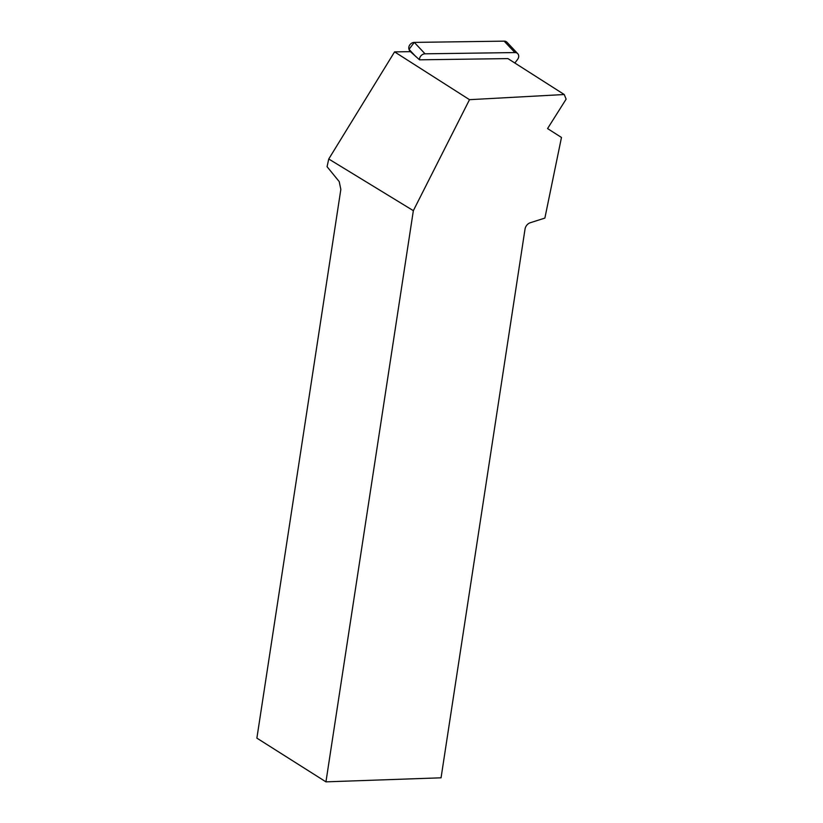 <?xml version="1.0" encoding="UTF-8"?>
<svg xmlns="http://www.w3.org/2000/svg" width="823" height="823" viewBox="0 0 823 823"><rect width="100%" height="100%" fill="white"/><g stroke="black" fill="none" stroke-linecap="round" stroke-linejoin="round"><path stroke-width="1.23" d="M514.848 63.021L517.574 59.421A5.082 4.136 136.7 0 0 517.749 53.69A5.082 4.136 136.7 0 0 514.92 52.569L425.049 53.814A5.082 4.136 136.7 0 0 419.545 59.822L507.925 58.598L564.239 94.522L469.501 99.676L394.577 51.88L328.747 159.004L327.06 166.699L339.22 181.595L340.835 189.455L256.879 738.138L325.949 781.85L413.352 210.667L469.501 99.676M507.945 45.162L504.17 41.15L414.298 42.395L409.021 49.359L409.916 51.664L409.021 49.359A5.082 4.136 -43.3 0 1 414.298 42.395L504.17 41.15A5.082 4.136 -43.3 0 1 506.999 42.271L517.749 53.69M394.577 51.88L410.42 51.664L419.545 59.822M561.471 137.451L547.562 128.573L561.471 137.451L544.877 218.085L530.279 222.745A6.821 5.463 -57.5 0 0 525.023 229.133L441.056 777.807L325.949 781.85M547.552 128.583L566.121 99.161L564.239 94.522M328.747 159.004L413.352 210.667M514.92 52.569L504.17 41.15M414.298 42.395L425.049 53.814M415.769 56.53L409.021 49.359"/></g></svg>
